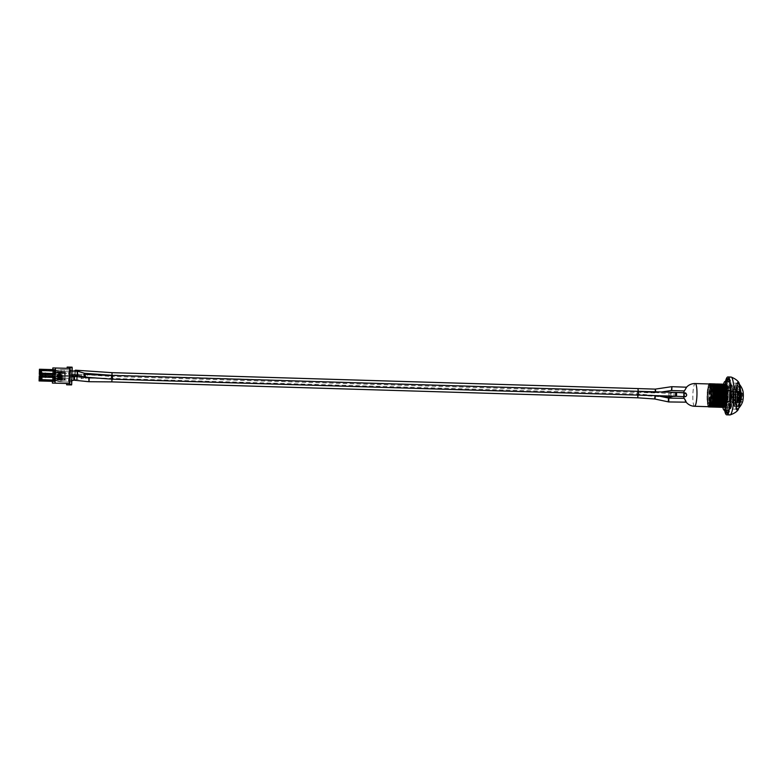 <?xml version="1.0" encoding="UTF-8"?>
<svg xmlns="http://www.w3.org/2000/svg" width="782" height="782" viewBox="0 0 782 782"><rect width="100%" height="100%" fill="white"/><g stroke="black" fill="none" stroke-linecap="round" stroke-linejoin="round"><path stroke-width="0.59" stroke-dasharray="3.91 2.93" d="M57.8 377.295L56.695 376.113L57.868 374.822M60.761 374.568L58.2 374.49L59.52 373.288M58.767 375.37L58.542 377.726M59.354 378.918L58.181 377.716M60.009 375.409L59.794 377.765M61.016 377.383L61.094 374.92M61.24 379.505L58.093 379.016L61.27 378.527L61.24 379.505L53.948 378.899L53.753 380.492L60.194 381.802L69.139 382.066L69.305 376.445L70.263 376.455L70.097 382.085L69.139 382.066M58.093 379.016L53.948 378.899M69.305 376.445L60.361 376.171L53.85 377.08L53.958 378.683L61.27 378.527M53.958 378.683L58.103 378.811M58.288 372.525L61.465 372.037L61.436 373.004L54.144 372.398L53.948 374.001L54.144 372.398M53.978 372.779L61.436 373.004M54.007 371.802L54.202 370.59L54.154 372.193L61.465 372.037M54.154 372.193L58.288 372.32M62.609 373.024L59.461 372.33L62.638 372.046L62.609 373.024L55.317 372.418L55.111 374.011L61.563 375.321L70.507 375.585L70.673 369.964L71.631 369.974L71.465 375.604L70.507 375.585M59.461 372.535L55.317 372.418M71.631 369.974L61.729 369.69L55.219 370.6L55.327 372.203L62.638 372.046M55.327 372.203L59.461 372.33M62.413 379.514L59.266 379.035L62.443 378.537L62.413 379.514L55.121 378.908L54.926 380.511L61.367 381.812L70.312 382.085L70.478 376.455L71.436 376.465L71.27 382.095L70.312 382.085M59.266 379.035L55.121 378.908M70.478 376.455L61.534 376.181L55.023 377.1L55.131 378.703L62.443 378.537M55.131 378.703L59.276 378.83M55.023 377.1L54.984 378.312M55.219 370.6L55.18 371.821M53.85 377.08L53.811 378.302M57.653 371.323L55.307 371.255L55.258 373.092L57.594 373.17L57.379 371.323L57.321 373.161L63.498 373.346L63.557 371.509L65.297 371.567L64.789 371.567L64.525 380.218L40.351 379.485L40.801 375.771M69.774 368.4L52.853 367.931M55.307 371.255L55.258 373.092M52.805 369.622L52.648 374.852M52.609 376.122L52.453 381.352M54.955 369.69L54.251 369.681L54.095 374.881M40.615 369.28L53.782 369.671L53.626 374.861M53.782 369.671L53.078 369.671L52.922 374.861M54.76 376.181L40.429 375.761L53.587 376.171L53.43 381.362M53.587 376.171L52.883 376.162L52.726 381.352M54.056 376.171L53.899 381.372M72.1 367.159L69.285 367.129L68.757 384.881M70.458 369.954L70.292 375.585L69.334 375.575L69.5 369.945L70.458 369.954L60.937 369.739L61.152 375.311L53.948 374.001M53.606 376.914L41.163 376.533L54.906 377.227L61.925 376.24L61.758 381.753L54.808 380.345L41.055 380.208M55.082 380.511L40.468 380.199M55.18 377.1L54.32 377.217M54.193 376.924L54.906 377.227M53.205 380.306L53.792 380.316M54.222 380.335L54.808 380.345M53.89 377.198L53.303 377.188M52.433 376.904L39.99 376.513L53.733 377.217L60.752 376.23L60.585 381.733L53.635 380.326L39.882 380.199M53.909 380.492L39.296 380.189M54.007 377.08L53.147 377.207M53.02 376.914L53.733 377.217M52.032 380.296L52.619 380.296M53.049 380.326L53.635 380.326M52.717 377.178L52.13 377.178M55.053 379.915L54.916 378.068L55.053 379.915L57.125 379.984L63.293 380.169L63.352 378.332L57.174 378.146L57.125 379.984M54.955 379.29L54.926 380.511M53.782 379.28L53.753 380.492M57.174 378.146L57.399 379.984M69.285 367.129L67.154 367.061M55.111 378.077L57.448 378.146M63.352 378.332L54.916 378.068M64.916 378.38L65.062 373.405L55.063 373.092M65.062 373.405L63.498 373.346M61.925 376.24L71.436 376.465M65.062 376.279L64.896 381.899L71.27 382.095M61.758 381.753L64.896 381.899M62.14 381.821L61.367 381.812M62.306 376.191L61.534 376.181M60.752 376.23L70.263 376.455M63.889 376.259L63.723 381.89L70.097 382.085M60.585 381.733L63.723 381.89M60.967 381.812L60.194 381.802M61.133 376.181L60.361 376.171M71.465 375.604L61.563 375.321M65.092 375.409L65.258 369.778M61.729 369.69L70.673 369.964M53.802 370.424L41.358 370.033L55.092 370.736L62.11 369.749L61.954 375.252L55.004 373.855L41.251 373.718M55.268 374.021L40.664 373.708M55.375 370.609L54.505 370.727M54.388 370.433L55.092 370.736M53.401 373.816L53.987 373.816M54.417 373.845L55.004 373.855M54.075 370.707L53.489 370.697M55.151 372.799L55.111 374.011M54.046 370.59L61.328 369.681M60.556 369.671L69.5 369.945M69.334 375.575L60.39 375.301M70.292 375.585L61.152 375.311M64.085 369.769L63.919 375.389M39.491 373.698L40.078 373.698M60.781 375.243L53.831 373.835M53.244 373.825L54.095 374.001M52.902 370.688L40.185 370.033L53.919 370.717L60.937 369.739M54.202 370.59L52.316 370.678M53.332 370.707L53.919 370.717M52.228 373.796L52.814 373.806M65.297 371.567L65.033 380.228L64.525 380.218M64.789 371.567L62.775 371.499L62.521 380.16M62.775 371.499L60.957 371.44L60.703 380.101M60.957 371.44L40.615 370.824L40.498 374.49M40.468 375.761L40.351 379.485M40.84 374.5L40.947 370.834L42.472 370.873L42.365 374.539M42.326 375.81L42.218 379.534L40.693 379.485M57.379 371.323L63.557 371.509M65.033 380.228L63.293 380.169M45.17 372.799L45.014 377.784M45.532 372.809L45.483 374.637M45.444 375.898L45.385 377.784M42.218 379.534L54.857 379.915M42.472 370.873L55.111 371.255M53.499 380.599L54.085 380.609M53.782 377.471L40.39 377.071M52.883 376.162L39.256 375.751M40.312 379.661L53.704 380.072M52.326 380.58L52.912 380.59M52.629 370.404L53.215 370.414M53.978 370.981L40.586 370.57M53.078 369.671L39.442 369.251M40.508 373.17L53.899 373.571M52.521 374.089L53.108 374.099M40.615 369.27L54.251 369.681M53.694 374.099L54.281 374.109M734.318 402.828A6.715 1.212 91.7 0 1 734.308 402.828A6.715 1.212 91.7 0 1 733.301 396.083A6.715 1.212 91.7 0 1 734.718 389.407A6.715 1.212 91.7 0 1 735.725 396.142A6.715 1.212 91.7 0 1 734.318 402.828L732.392 402.769A6.715 1.212 91.7 0 1 732.392 402.769A6.715 1.212 91.7 0 1 731.385 396.034A6.715 1.212 91.7 0 1 732.793 389.348A6.715 1.212 91.7 0 1 732.802 389.348A6.715 1.212 91.7 0 1 732.998 389.446A6.715 1.212 91.7 0 1 733.809 396.093A6.715 1.212 91.7 0 1 732.597 402.681A6.715 1.212 91.7 0 1 732.402 402.769M734.66 391.352L734.66 391.352A4.76 0.86 91.7 0 1 735.373 396.142A4.76 0.86 91.7 0 1 734.366 400.883A4.76 0.86 91.7 0 1 733.653 396.103A4.76 0.86 91.7 0 1 734.66 391.352L734.767 391.352A4.76 0.86 91.7 0 1 735.481 396.142A4.76 0.86 91.7 0 1 734.474 400.883A4.76 0.86 91.7 0 1 733.76 396.103A4.76 0.86 91.7 0 1 734.757 391.352A4.76 0.86 91.7 0 1 734.767 391.352M728.521 407.852A11.916 2.151 -88.3 0 0 731.023 395.995A11.916 2.151 -88.3 0 0 729.235 384.04A11.916 2.151 -88.3 0 0 726.722 395.878A11.916 2.151 -88.3 0 0 728.511 407.852A11.916 2.151 -88.3 0 0 728.521 407.852L730.105 407.901A11.916 2.151 91.7 0 1 730.105 407.901A11.916 2.151 91.7 0 1 728.316 395.927A11.916 2.151 91.7 0 1 730.828 384.089A11.916 2.151 91.7 0 1 732.617 396.044A11.916 2.151 91.7 0 1 730.114 407.901M729.176 385.819A10.127 1.828 -88.3 0 0 727.025 396.748A10.127 1.828 -88.3 0 0 728.873 405.936A10.127 1.828 -88.3 0 0 730.701 396.005A10.127 1.828 -88.3 0 0 729.479 385.976A10.127 1.828 -88.3 0 0 729.176 385.819M686.596 387.256L684.416 390.511A11.368 11.368 0 0 0 684.25 390.941M671.943 386.689L671.748 390.443M685.296 396.728C683.957 395.115 684.054 393.864 685.599 392.955M676.606 392.456L676.45 396.249M684.778 392.769C683.654 393.336 683.478 394.568 684.27 396.464C685.56 395.887 685.726 394.656 684.778 392.769L683.751 392.681M684.27 396.464L676.655 396.269M655.599 392.105L640.585 391.909L655.091 392.662L655.639 391.811M655.394 389.094L655.482 392.613M671.533 386.709L671.425 390.521M69.969 374.656L70.067 370.844L69.969 374.656M69.979 373.63L70.038 371.87L69.979 373.63L59.334 373.307L59.393 371.548L59.334 373.307M112.461 375.38L112.344 379.192M84.681 377.129L84.808 373.317M84.094 377.022L84.241 373.21M77.447 374.998L77.594 371.196M76.968 374.92L77.086 371.108M637.125 391.968L637.301 395.086L637.125 391.968M669.402 396.034L668.864 394.236L669.03 397.354M670.995 396.083L670.741 393.414L670.643 397.217M674.045 396.181L673.976 392.584L673.879 396.396M112.051 372.662L111.934 376.474L75.346 373.992L75.414 370.199M75.727 371.059L75.346 373.992M87.291 374.803L85.306 374.392L87.095 374.295L110.8 375.839L87.291 374.803L87.261 377.315M69.031 371.01L68.767 374.637L69.031 371.01M68.806 373.61L68.865 371.851L68.806 373.61L58.161 373.288L58.22 371.538L58.161 373.288M74.085 374.93L74.143 371.137L74.202 374.813M68.767 374.637L72.003 375.36L72.139 371.548L72.286 374.744M85.424 374.646L85.531 376.406M81.856 377.178L81.885 376.347M81.572 377.149L81.201 378.693L85.15 378.175L85.306 374.392M85.414 377.54L85.15 378.175L86.958 378.097L87.076 374.285L81.289 374.891L81.592 376.259M68.992 379.006L68.601 381.137L68.689 377.325L68.992 379.006M68.621 380.111L68.669 378.351L68.621 380.111L57.966 379.788L58.024 378.029L57.976 379.788M111.767 376.836L111.484 375.37L111.073 377.706L111.367 379.172L111.767 376.836M87.173 377.726L111.367 379.172L637.301 395.086L663.028 396.924M77.398 376.719L77.017 379.417L81.201 378.693L81.289 374.891L78.611 375.35M77.037 376.68L77.105 375.614M68.601 381.137L76.665 379.485L76.753 375.683M686.205 402.173L685.355 401.068C683.927 398.351 683.791 397.803 684.924 399.426M684.054 398.331A11.368 11.368 0 0 0 684.279 398.967L684.152 398.331M668.854 398.136L668.747 401.948M637.701 397.803L637.447 395.379L637.819 393.991L638.102 395.096M655.023 395.604L654.7 398.986M655.326 395.614L655.003 399.035M668.444 398.087L668.307 401.899M70.165 379.25L69.774 381.147L69.862 377.344L70.165 379.25M69.794 380.12L69.842 378.361L69.794 380.12L59.139 379.798L59.197 378.038L59.149 379.798M112.1 378.547L111.777 381.89M89.031 381.714L89.148 377.911M88.679 381.694L88.806 377.892M74.437 380.238L74.564 376.425M73.713 380.277L73.811 376.474M708.903 404.656A9.316 1.681 -88.3 0 0 710.858 395.389A9.316 1.681 -88.3 0 0 709.46 386.044A9.316 1.681 -88.3 0 0 707.495 395.301A9.316 1.681 -88.3 0 0 708.893 404.656A9.316 1.681 -88.3 0 0 708.903 404.656L710.388 404.705A9.316 1.681 91.7 0 1 708.981 395.34A9.316 1.681 91.7 0 1 710.946 386.083A9.316 1.681 91.7 0 1 712.343 395.428A9.316 1.681 91.7 0 1 710.388 404.705M710.652 405.604L710.672 405.223A9.961 1.799 91.7 0 1 710.447 405.35A9.961 1.799 91.7 0 1 710.085 405.213L710.066 405.604A10.342 1.867 91.7 0 1 708.785 395.809A10.342 1.867 91.7 0 1 710.515 385.36L710.506 385.751A9.961 1.799 91.7 0 1 711.053 385.448A9.961 1.799 91.7 0 1 711.405 385.761L711.415 385.37A10.342 1.867 91.7 0 1 712.519 395.858A10.342 1.867 91.7 0 1 710.652 405.604L709.147 406.22A10.987 1.984 -88.3 0 0 709.215 406.161A10.987 1.984 -88.3 0 0 711.151 395.633A10.987 1.984 -88.3 0 0 709.939 384.656L709.919 385.321A10.342 1.867 -88.3 0 0 709.577 385.027A10.342 1.867 -88.3 0 0 709.02 385.311A2635.477 2592.174 -89.3 0 1 710.506 385.751M710.515 385.36L709.665 385.331A10.342 1.867 -88.3 0 0 707.935 395.79A10.342 1.867 -88.3 0 0 709.215 405.575L710.066 405.604M709.215 405.575L710.085 405.213M709.02 385.311L709.039 384.646A10.987 1.984 -88.3 0 0 708.052 387.354A11.368 2.053 91.7 0 1 709.616 383.982M709.665 385.331L709.039 384.646M711.405 385.761A2635.467 2592.174 90.7 0 0 709.919 385.321M710.672 405.223L709.166 405.565L709.147 406.22M709.802 405.584A10.342 1.867 -88.3 0 0 709.851 405.545A10.342 1.867 -88.3 0 0 711.669 395.712A10.342 1.867 -88.3 0 0 710.564 385.34L711.415 385.37M710.564 385.34L709.939 384.656M708.932 406.718A11.368 2.053 91.7 0 1 707.573 403.307A10.987 1.984 -88.3 0 0 708.56 406.21M707.573 403.307A11.368 2.053 91.7 0 1 708.052 387.354A10.987 1.984 -88.3 0 0 707.573 403.307M708.58 405.555A10.342 1.867 -88.3 0 0 708.951 405.682A10.342 1.867 -88.3 0 0 709.166 405.565M710.75 386.142A11.691 2.111 91.7 0 1 710.203 404.587M708.336 406.699A11.691 2.111 91.7 0 1 707.065 395.281A11.691 2.111 91.7 0 1 709.03 383.972M725.491 381.43A18.954 3.421 -88.3 0 0 724.621 410.227M729.899 414.939A18.954 3.421 91.7 0 1 727.045 395.946A18.954 3.421 91.7 0 1 731.043 377.051M725.97 381.45A17.331 3.128 -88.3 0 0 725.1 410.237M728.423 378.967A17.331 3.128 91.7 0 1 729.078 378.615A17.331 3.128 91.7 0 1 731.678 395.975A17.331 3.128 91.7 0 1 728.032 413.258A17.331 3.128 91.7 0 1 727.397 412.867M726.38 410.276A17.331 3.128 91.7 0 1 727.25 381.489M737.534 409.211A12.991 2.346 91.7 0 1 737.524 409.211A12.991 2.346 91.7 0 1 735.579 396.151A12.991 2.346 91.7 0 1 738.316 383.229A12.991 2.346 91.7 0 1 740.261 396.269A12.991 2.346 91.7 0 1 737.534 409.211L730.075 408.986A12.991 2.346 -88.3 0 0 732.812 396.044A12.991 2.346 -88.3 0 0 730.857 383.004A12.991 2.346 -88.3 0 0 728.12 395.927A12.991 2.346 -88.3 0 0 730.075 408.986A12.991 2.346 -88.3 0 0 730.085 408.986M728.12 410.335A14.399 2.6 91.7 0 1 725.95 395.907A14.399 2.6 91.7 0 1 728.99 381.538M729.518 381.87A14.399 2.6 91.7 0 1 731.15 396.015A14.399 2.6 91.7 0 1 728.668 410.032M723.526 384.177A14.399 2.6 -88.3 0 0 722.118 395.79A14.399 2.6 -88.3 0 0 722.832 407.373M723.741 407.393A12.111 2.19 91.7 0 1 723.067 405.252C722.001 398.361 722.285 391.401 723.937 384.382A12.991 2.346 91.7 0 1 724.005 384.226L724.787 384.236M724.816 384.236L726.097 384.255M722.764 407.373C721.405 403.238 721.991 388.722 723.937 384.382M723.067 405.252A12.121 1.945 -87.8 0 0 723.643 407.393M721.16 407.324C719.792 403.16 720.418 388.292 722.412 384.177L724.005 384.226M722.412 384.177L722.206 384.167C720.212 388.312 719.587 403.141 720.965 407.314M720.848 407.305C719.117 404.538 719.86 386.875 722.177 384.158L720.613 384.118C718.619 388.243 717.993 403.111 719.372 407.266M719.245 407.256C717.524 404.49 718.257 386.836 720.584 384.118L719.02 384.07C717.026 388.195 716.39 403.062 717.768 407.217M716.371 407.178C714.992 403.023 715.628 388.146 717.622 384.03L718.99 384.07C716.664 386.787 715.931 404.441 717.651 407.207M717.622 384.03L717.417 384.021C715.422 388.146 714.797 403.013 716.175 407.168M716.048 407.158C714.328 404.392 715.061 386.738 717.387 384.021L715.823 383.982C713.829 388.097 713.204 402.965 714.572 407.129M713.184 407.08C711.806 402.925 712.431 388.048 714.425 383.933L715.774 383.972C713.467 386.689 712.734 404.343 714.455 407.109M712.832 383.884L712.715 383.884A12.991 2.346 -88.3 0 0 711.776 387.735L712.832 383.884L714.191 383.923C711.874 386.631 711.131 404.304 712.861 407.06M710.457 406.982A11.691 2.111 91.7 0 1 708.981 395.379A11.691 2.111 91.7 0 1 711.151 383.825L712.715 383.884M711.258 407.021C709.538 404.255 710.271 386.582 712.598 383.874L712.627 383.884C711.64 386.396 711.004 390.247 710.721 395.438C710.506 400.648 710.721 404.509 711.376 407.031M711.004 383.825L711.014 383.835C709.997 386.288 709.342 390.14 709.039 395.389L709.352 405.291C708.658 401.635 708.648 396.503 709.303 389.886L710.985 383.825M711.151 383.825L709.235 383.767M722.441 407.354C720.721 404.587 721.454 386.924 723.78 384.206C721.815 388.361 721.19 403.189 722.558 407.363M722.04 407.344C720.32 404.577 721.053 386.914 723.379 384.197M720.447 407.295C718.726 404.529 719.46 386.865 721.776 384.148M719.567 407.275C718.189 403.111 718.824 388.243 720.818 384.128M710.799 383.815A12.111 2.19 -88.3 0 0 709.303 389.886M709.792 406.963A12.727 2.297 91.7 0 1 709.352 405.291M718.844 407.246C717.123 404.47 717.856 386.826 720.183 384.099M711.337 383.845C710.339 386.318 709.704 390.169 709.43 395.399C709.225 400.687 709.469 404.548 710.164 406.992M717.974 407.227C716.595 403.062 717.221 388.195 719.215 384.079M712.197 383.864C709.88 386.572 709.137 404.235 710.867 407.002M717.25 407.197C715.53 404.421 716.263 386.777 718.59 384.05M711.776 387.735A12.991 2.444 -87.2 0 0 710.926 395.448C710.711 400.648 710.936 404.509 711.591 407.031M713.8 383.903C711.473 386.621 710.74 404.284 712.461 407.051M714.23 383.933C712.236 388.048 711.6 402.916 712.979 407.08M715.657 407.148C713.927 404.382 714.67 386.728 716.986 384.001M714.777 407.129C713.399 402.974 714.034 388.097 716.019 383.982M715.393 383.952C713.067 386.679 712.334 404.333 714.054 407.099M738.286 391.45L739.42 391.596A4.712 0.85 -88.3 0 0 738.579 395.604L737.182 395.565L737.162 396.21L737.143 396.865L738.54 396.904A4.712 0.85 -88.3 0 0 738.98 400.677L740.622 400.013A4.008 0.723 91.7 0 1 740.329 395.369A4.008 0.723 91.7 0 1 741.189 392.32A4.008 0.723 91.7 0 1 741.737 395.712A4.008 0.723 91.7 0 1 741.17 400.022L739.567 400.687A4.712 0.85 -88.3 0 0 740.222 396.924L738.873 396.885L738.892 396.23L738.912 395.584L740.261 395.624A4.712 0.85 -88.3 0 0 739.655 391.606L738.286 391.499A4.78 0.86 91.7 0 1 738.902 395.584L738.707 395.575A4.653 0.841 -88.3 0 0 738.11 391.606L736.683 391.567A4.653 0.841 91.7 0 1 736.722 391.606A4.653 0.841 91.7 0 1 737.279 395.536L738.707 395.575M735.813 400.57A4.653 0.841 91.7 0 1 735.412 395.379A4.653 0.841 91.7 0 1 736.361 391.518A4.653 0.841 91.7 0 1 737.064 395.418A4.653 0.841 91.7 0 1 736.361 400.57L736.312 402.065L735.764 402.056L735.813 400.57L738.052 401.117A5.122 0.919 -88.3 0 1 738.032 401.078L737.602 400.707A4.78 0.86 91.7 0 1 737.152 396.865L737.534 396.875A5.122 0.919 -88.3 0 1 737.553 396.22A5.122 0.919 -88.3 0 1 737.573 395.575L737.182 395.565A4.78 0.86 91.7 0 1 738.052 391.489L738.501 391.156A5.122 0.919 -88.3 0 1 738.697 391.137A5.122 0.919 -88.3 0 1 738.736 391.166M738.873 396.885L738.863 396.885A4.78 0.86 91.7 0 1 738.188 400.716L738.188 400.765M737.622 400.619A4.653 0.841 91.7 0 1 737.221 395.438A4.653 0.841 91.7 0 1 738.169 391.567A4.653 0.841 91.7 0 1 738.882 395.467A4.653 0.841 91.7 0 1 738.169 400.628L736.361 400.57M735.579 396.816L737.006 396.855A4.653 0.841 -88.3 0 0 737.436 400.58L736.009 400.531A4.653 0.841 91.7 0 1 735.579 396.816L735.324 396.806A4.878 0.88 -88.3 0 0 735.784 400.755L735.735 402.495A6.539 1.183 91.7 0 1 735.021 397.452L733.594 397.403A5.63 1.017 91.7 0 1 733.672 394.812L733.428 394.802A6.93 1.251 91.7 0 1 734.826 389.192A6.93 1.251 91.7 0 1 735.882 394.294L735.637 394.294A5.63 1.017 91.7 0 1 735.53 397.97L735.774 397.979A6.93 1.251 91.7 0 1 734.415 403.043A6.93 1.251 91.7 0 1 733.35 397.403L733.594 397.403M736.448 391.567L737.876 391.606A4.653 0.841 -88.3 0 0 737.045 395.555L735.618 395.516A4.653 0.841 91.7 0 1 736.448 391.567L736.243 391.342A4.878 0.88 -88.3 0 0 735.363 395.506L735.227 395.506A5.63 1.017 91.7 0 1 735.266 394.861L734.709 394.842A6.93 1.251 91.7 0 1 736.106 389.231A6.93 1.251 91.7 0 1 737.162 394.333L737.231 394.343A5.63 1.017 91.7 0 1 737.25 395.536A5.63 1.017 91.7 0 1 737.211 396.826A4.653 0.841 91.7 0 1 736.595 400.54L738.022 400.58A4.653 0.841 -88.3 0 0 738.677 396.875L737.24 396.836A5.63 1.017 91.7 0 1 737.123 398.018L737.299 398.018A6.539 1.183 -88.3 0 0 737.377 396.836L741.053 396.943A7.673 1.388 91.7 0 1 739.948 403.492L739.948 403.492A7.673 1.388 91.7 0 1 739.762 403.776A16.09 15.826 90.7 0 0 740.261 402.798L741.18 401.909A5.826 1.056 91.7 0 1 741.072 402.046A5.826 1.056 91.7 0 1 740.593 401.899L740.642 400.208A4.223 0.762 91.7 0 1 740.329 395.477A4.223 0.762 91.7 0 1 741.18 392.095A4.223 0.762 91.7 0 1 741.219 392.105A4.223 0.762 91.7 0 1 741.825 395.614A4.223 0.762 91.7 0 1 741.228 400.218L741.18 401.909M733.35 397.403L735.012 397.452A6.539 1.183 91.7 0 1 735.021 396.806L735.188 396.806A5.63 1.017 91.7 0 1 735.227 395.506L738.335 395.604A7.673 1.388 91.7 0 1 739.801 388.634A16.168 15.894 -89.3 0 1 741.053 392.134L739.42 391.596M735.774 397.979L737.045 398.009A6.93 1.251 91.7 0 1 735.696 403.082A6.93 1.251 91.7 0 1 735.686 403.082A6.93 1.251 91.7 0 1 734.63 397.442M735.012 397.452A6.608 1.193 -88.3 0 0 736.018 402.769A6.608 1.193 -88.3 0 0 737.309 398.018L737.045 398.009M736.018 402.769L735.696 403.082C736.615 402.701 737.152 401.019 737.309 398.028L737.299 398.018A6.539 1.183 -88.3 0 1 736.321 402.505L736.37 400.765A4.878 0.88 -88.3 0 0 737.074 396.826L737.377 396.836M735.53 397.97L737.123 398.018M735.637 394.294L737.231 394.343M739.449 389.573A6.715 1.212 -88.3 0 1 740.359 395.624L737.406 395.536A6.539 1.183 -88.3 0 0 737.406 394.343L737.406 394.343A6.539 1.183 -88.3 0 0 736.527 389.661L739.449 389.573L740.036 388.634A7.673 1.388 91.7 0 1 740.378 389.074L740.378 389.074A7.673 1.388 91.7 0 1 741.092 395.643L740.261 395.624M735.882 394.294L737.162 394.333M733.428 394.802L734.709 394.842M738.579 395.604L737.944 395.594A6.715 1.212 -88.3 0 1 739.215 389.573L739.801 388.634L739.215 389.573L736.292 389.661A6.539 1.183 -88.3 0 0 735.1 394.851L735.09 394.851A6.539 1.183 -88.3 0 0 735.06 395.506M733.672 394.812L735.266 394.861M735.188 397.452A5.63 1.017 91.7 0 1 735.188 396.806L735.324 396.806M736.292 389.661L736.243 391.342M737.406 395.536L737.103 395.526A4.878 0.88 -88.3 0 0 736.527 391.381A4.878 0.88 -88.3 0 0 736.478 391.342L736.527 389.661M740.622 400.013L740.583 401.557L741.131 401.567L741.17 400.022M741.101 393.063L741.101 393.063A3.245 0.587 91.7 0 1 741.59 396.327A3.245 0.587 91.7 0 1 740.906 399.563A3.245 0.587 91.7 0 1 740.417 396.298A3.245 0.587 91.7 0 1 741.101 393.063L742.069 393.092A3.245 0.587 91.7 0 1 742.069 393.092A3.245 0.587 91.7 0 1 742.548 396.357A3.245 0.587 91.7 0 1 741.864 399.592A3.245 0.587 91.7 0 1 741.375 396.327A3.245 0.587 91.7 0 1 742.059 393.092M740.583 401.557L739.919 402.183L735.764 402.056M739.919 402.183L741.131 401.567M740.466 402.192L736.312 402.065M739.567 400.687L741.228 400.218M739.762 403.776L739.225 402.769L736.321 402.505M737.045 395.555L737.006 396.855M735.735 402.495L738.638 402.759L739.176 403.766A7.673 1.388 91.7 0 1 738.296 396.904L738.54 396.904M735.021 396.806L737.905 396.894A6.715 1.212 -88.3 0 0 738.638 402.759L739.176 403.766A16.09 15.826 -89.3 0 0 739.674 402.798L740.593 401.899M738.98 400.677L740.642 400.208M739.655 391.606L741.287 392.144A16.168 15.894 90.7 0 0 740.036 388.634M741.815 395.672A4.223 0.762 91.7 0 1 741.776 396.973L740.319 396.924A6.715 1.212 -88.3 0 1 739.225 402.769M740.222 396.924L741.776 396.973M742.568 401.84A6.285 1.134 91.7 0 1 741.991 402.622A6.285 1.134 91.7 0 1 741.131 394.734A6.285 1.134 91.7 0 1 742.9 390.892M741.424 396.337A3.304 0.596 -88.3 0 0 741.923 399.641A3.304 0.596 -88.3 0 0 742.617 396.357A3.304 0.596 -88.3 0 0 742.128 393.043A3.304 0.596 -88.3 0 0 741.424 396.337M740.456 396.308A3.304 0.596 -88.3 0 0 740.955 399.612A3.304 0.596 -88.3 0 0 741.649 396.327A3.304 0.596 -88.3 0 0 741.15 393.014A3.304 0.596 -88.3 0 0 740.456 396.308M740.271 396.953A4.223 0.762 91.7 0 1 740.31 395.653M733.594 396.132A12.776 2.307 -88.3 0 0 735.51 408.927A12.776 2.307 -88.3 0 0 738.198 396.23A12.776 2.307 -88.3 0 0 736.282 383.385A12.776 2.307 -88.3 0 0 733.594 396.132M733.946 396.132A10.831 1.955 -88.3 0 0 735.569 406.982A10.831 1.955 -88.3 0 0 737.856 396.22A10.831 1.955 -88.3 0 0 736.224 385.331A10.831 1.955 -88.3 0 0 733.946 396.132M736.937 389.504A6.715 1.212 -88.3 0 0 735.667 395.526M735.627 396.826A6.715 1.212 -88.3 0 0 736.37 402.691M738.081 395.555A6.715 1.212 -88.3 0 0 737.172 389.504M736.957 402.701A6.715 1.212 -88.3 0 0 738.042 396.855M738.443 392.984L738.443 392.984A3.245 0.587 91.7 0 1 738.931 396.249A3.245 0.587 91.7 0 1 738.247 399.475A3.245 0.587 91.7 0 1 737.758 396.22A3.245 0.587 91.7 0 1 738.443 392.984L732.695 392.808A3.245 0.587 -88.3 0 0 732.011 396.044A3.245 0.587 -88.3 0 0 732.499 399.309A3.245 0.587 -88.3 0 0 733.184 396.073A3.245 0.587 -88.3 0 0 732.695 392.808L732.695 392.808M711.209 405.633L711.776 405.653A10.342 1.867 -88.3 0 0 712.06 405.78A10.342 1.867 -88.3 0 0 712.363 405.663L711.796 405.643A10.342 1.867 -88.3 0 0 711.816 405.623L719.303 405.76A10.342 1.867 -88.3 0 0 721.072 395.672A10.342 1.867 -88.3 0 0 720.046 385.78L712.578 385.428A10.342 1.867 -88.3 0 0 712.558 385.399L713.116 385.418A10.342 1.867 -88.3 0 0 712.685 385.106A10.342 1.867 -88.3 0 0 712.216 385.409L711.659 385.389A10.342 1.867 -88.3 0 0 711.63 385.418L718.941 385.77A10.342 1.867 -88.3 0 0 717.329 396.073A10.342 1.867 -88.3 0 0 718.511 405.75L711.19 405.614A10.342 1.867 -88.3 0 0 711.209 405.633L711.776 405.653M711.776 405.487A10.186 1.838 -88.3 0 0 712.158 405.614A10.186 1.838 -88.3 0 0 712.363 405.496M712.363 405.663L711.796 405.643M723.604 395.145L723.467 397.002L723.389 395.135M717.788 385.262A10.342 1.867 91.7 0 0 717.329 385.565L717.25 388.048A7.947 1.437 91.7 0 1 717.72 387.657A7.947 1.437 91.7 0 1 718.15 388.058L718.228 385.575A10.342 1.867 91.7 0 0 717.788 385.262L712.685 385.106M717.329 385.565A3423.117 3329.922 -89.1 0 1 721.542 385.751L721.473 388.253A7.947 1.437 -88.3 0 0 720.29 396.161A7.947 1.437 -88.3 0 0 721.17 403.453L721.102 405.897A10.342 1.867 91.7 0 1 719.86 396.151A10.342 1.867 91.7 0 1 721.542 385.751M721.102 405.897A3617.19 3518.726 -89.1 0 1 716.879 405.809A10.342 1.867 -88.3 0 0 717.162 405.936A10.342 1.867 -88.3 0 0 717.465 405.809A3617.19 3587.063 90.3 0 0 721.766 405.907L721.845 403.463A7.947 1.437 -88.3 0 0 723.174 395.751A7.947 1.437 -88.3 0 0 722.451 388.263L722.529 385.761A10.342 1.867 91.7 0 1 723.604 395.751A10.342 1.867 91.7 0 1 721.766 405.907M722.529 385.761A3423.117 3394.594 90.3 0 0 718.228 385.575M717.25 388.048A2449.723 2383.037 -89.1 0 1 721.473 388.253M721.17 403.453A2697.949 2624.5 -89.1 0 1 716.957 403.375L716.879 405.809M716.957 403.375A7.947 1.437 -88.3 0 0 717.241 403.551A7.947 1.437 -88.3 0 0 717.544 403.385L717.465 405.809M717.544 403.385A2697.949 2675.476 90.3 0 0 721.845 403.463M722.451 388.263A2449.723 2429.322 90.3 0 0 718.15 388.058M725.52 395.819A7.947 1.437 91.7 0 1 723.839 403.747A7.947 1.437 91.7 0 1 722.646 395.76A7.947 1.437 91.7 0 1 724.318 387.852A7.947 1.437 91.7 0 1 725.52 395.819M725.804 395.819A9.531 1.72 -88.3 0 0 724.367 386.279A9.531 1.72 -88.3 0 0 722.363 395.751A9.531 1.72 -88.3 0 0 723.79 405.33A9.531 1.72 -88.3 0 0 725.804 395.819M727.934 395.887A9.531 1.72 91.7 0 1 725.921 405.389A9.531 1.72 91.7 0 1 724.494 395.809A9.531 1.72 91.7 0 1 726.498 386.337A9.531 1.72 91.7 0 1 727.934 395.887M709.411 387.422A7.937 1.427 91.7 0 1 710.603 395.389A7.937 1.427 91.7 0 1 708.932 403.277A7.937 1.427 91.7 0 1 707.739 395.311A7.937 1.427 91.7 0 1 709.411 387.422L715.804 387.501A8.045 1.456 -88.3 0 0 715.276 387.999L715.315 386.689A9.276 1.672 91.7 0 1 715.931 386.279A9.276 1.672 91.7 0 1 716.332 386.709L716.292 388.009A8.045 1.456 -88.3 0 0 715.804 387.501M712.558 385.399L713.116 385.418M712.216 385.409L711.659 385.389M713.116 385.585A10.186 1.838 -88.3 0 0 712.773 385.282A10.186 1.838 -88.3 0 0 712.216 385.575M715.677 403.356L715.647 404.617A9.276 1.672 91.7 0 1 715.364 404.812A9.276 1.672 91.7 0 1 714.943 404.607L714.983 403.346A8.045 1.456 -88.3 0 0 715.315 403.58A8.045 1.456 -88.3 0 0 715.677 403.356A3185.027 3158.498 90.3 0 0 719.303 403.473L719.235 405.77M716.332 386.709L712.578 385.428M711.63 385.418L715.315 386.689M715.276 387.999A3093.152 3008.95 -89.1 0 1 718.834 388.116L718.902 385.751M719.978 385.761L719.909 388.126A3093.152 3067.385 90.3 0 0 716.292 388.009M718.511 405.75L719.039 404.959A9.716 1.75 91.7 0 1 718.052 396.112A9.716 1.75 91.7 0 1 719.42 386.679L718.941 385.77M718.462 405.76L718.531 403.473L719.088 403.277A8.123 1.466 91.7 0 1 718.345 396.122A8.123 1.466 91.7 0 1 719.372 388.429L719.42 386.679M719.088 403.277L719.039 404.959M719.372 388.429L718.834 388.116M720.046 385.78L720.75 386.699A9.716 1.75 91.7 0 1 721.561 396.151A9.716 1.75 91.7 0 1 720.056 404.968L719.303 405.76M719.909 388.126L720.701 388.439L720.75 386.699M720.701 388.439A8.123 1.466 91.7 0 1 721.268 396.161A8.123 1.466 91.7 0 1 720.105 403.297L720.056 404.968M718.531 403.473A3185.027 3098.323 -89.1 0 1 714.983 403.346M720.105 403.297L719.303 403.473M714.943 404.607L711.19 405.614M711.816 405.623L715.647 404.617M729.127 387.276A8.67 1.564 91.7 0 1 729.137 387.276A8.67 1.564 91.7 0 1 729.391 387.403A8.67 1.564 91.7 0 1 730.437 395.995A8.67 1.564 91.7 0 1 728.873 404.499A8.67 1.564 91.7 0 1 728.619 404.607A8.67 1.564 91.7 0 1 728.609 404.607A8.67 1.564 91.7 0 1 727.309 395.917A8.67 1.564 91.7 0 1 729.127 387.276L726.468 387.198A8.67 1.564 -88.3 0 0 724.65 395.819A8.67 1.564 -88.3 0 0 725.95 404.529A8.67 1.564 -88.3 0 0 727.778 395.897A8.67 1.564 -88.3 0 0 726.468 387.198M732.754 390.805A5.259 0.948 91.7 0 1 732.91 390.883A5.259 0.948 91.7 0 1 733.545 396.083A5.259 0.948 91.7 0 1 732.597 401.244A5.259 0.948 91.7 0 1 731.639 396.474A5.259 0.948 91.7 0 1 732.754 390.805M725.95 404.529L728.609 404.607M675.501 392.476L675.462 396.23L675.501 392.476M655.023 389.113L655.091 392.662M638.21 391.283L637.985 388.576M676.772 392.456L675.58 392.427L675.56 396.22M638.278 395.106L638.327 391.323M694.553 406.278A11.368 2.053 91.7 0 1 692.852 394.871A11.368 2.053 91.7 0 1 695.237 383.551M738.599 382.144A14.399 2.6 -88.3 0 0 735.051 396.181A14.399 2.6 -88.3 0 0 737.749 410.315L737.758 410.306M739.361 383.952A13.675 2.463 -88.3 0 0 735.451 396.142A13.675 2.463 -88.3 0 0 738.619 408.556M739.371 396.894A5.122 0.919 -88.3 0 0 739.401 396.249A5.122 0.919 -88.3 0 0 739.41 395.594M735.696 403.082L734.415 403.043M734.826 389.192L736.106 389.231C736.576 388.341 737.015 390.042 737.426 394.333A6.608 1.193 -88.3 0 0 736.361 389.573A6.608 1.193 -88.3 0 0 735.09 394.851M739.831 385.604A12.444 2.248 -88.3 0 0 739.146 384.03A12.444 2.248 -88.3 0 0 736.106 396.2A12.444 2.248 -88.3 0 0 737.983 408.673A12.444 2.248 -88.3 0 0 738.404 408.458A12.444 2.248 -88.3 0 0 739.186 406.933M739.889 396.239A12.776 2.307 91.7 0 1 737.201 408.986A12.776 2.307 91.7 0 1 735.276 396.181A12.776 2.307 91.7 0 1 737.973 383.434A12.776 2.307 91.7 0 1 739.889 396.239M735.667 396.181A10.723 1.935 -88.3 0 0 737.279 406.923A10.723 1.935 -88.3 0 0 737.69 406.699A10.723 1.935 -88.3 0 0 739.537 396.23A10.723 1.935 -88.3 0 0 738.316 385.741L738.316 385.741A10.723 1.935 -88.3 0 0 737.915 385.497A10.723 1.935 -88.3 0 0 735.667 396.181L735.403 396.181A10.831 1.955 91.7 0 1 737.69 385.379A10.831 1.955 91.7 0 1 739.313 396.23A10.831 1.955 91.7 0 1 737.035 407.031A10.831 1.955 91.7 0 1 735.403 396.181M732.998 389.446L729.479 385.976M732.597 402.681L728.873 405.936M732.802 389.348L734.718 389.407M661.494 391.987L654.915 392.926L111.934 376.474M69.95 374.656L71.993 374.734M70.067 370.844L72.11 370.922M59.393 371.548L70.038 371.87M87.076 374.285L637.418 391.283L669.148 393.542L675.58 392.427M74.329 371L72.139 371.548L68.904 370.834M74.134 374.92L75.395 373.972M68.689 377.325L71.934 376.66M58.024 378.029L68.669 378.351M58.22 371.538L68.865 371.851M95.824 377.96L637.819 393.991L657.212 395.672M69.774 381.147L71.817 380.697M69.862 377.344L71.934 376.885M59.197 378.038L69.842 378.361M710.946 386.083L709.46 386.044M711.053 385.448L709.577 385.027M683.722 392.838A11.368 11.368 0 0 0 683.663 396.65M729.078 378.615L727.798 378.576M728.032 413.258L726.752 413.219M738.316 383.229L730.857 383.004M730.828 384.089L729.235 384.04M709.851 405.545L709.215 406.161M710.447 405.35L708.951 405.682M738.188 391.186L741.189 392.32M738.169 391.567L736.361 391.518M741.864 399.592L740.906 399.563M742.128 393.043L741.15 393.014M741.923 399.641L740.955 399.612M735.51 408.927L738.404 408.458A17.908 17.908 0 0 0 738.912 407.93M739.616 384.588A17.908 17.908 0 0 0 739.146 384.03L736.282 383.385M741.072 402.046L740.202 402.896M735.569 406.982L737.69 406.699A16.178 16.178 0 0 0 739.948 403.492L741.082 396.943M741.121 395.643L740.378 389.074A16.178 16.178 0 0 0 738.316 385.741L736.224 385.331M738.472 395.614L739.518 389.504M739.137 403.033L738.433 396.904M738.247 399.475L732.499 399.309M717.162 405.936L712.06 405.78M724.318 387.852L717.72 387.657M723.839 403.747L717.241 403.551M726.498 386.337L724.367 386.279M725.921 405.389L723.79 405.33M715.931 386.279L712.773 385.282M708.932 403.277L715.315 403.58M715.364 404.812L712.158 405.614M732.91 390.883L729.391 387.403M732.597 401.244L728.873 404.499"/><path stroke-width="1.17" d="M56.715 375.917L57.878 374.813L57.8 377.295L56.715 375.917M57.868 374.822L57.79 377.286M60.771 374.568L58.21 374.49L59.53 373.288L60.771 374.568L59.53 373.288M58.992 377.745L59.803 377.765L58.982 377.745L59.061 375.526L58.982 377.745M59.803 377.765L60.165 375.409L60.595 377.794L59.364 378.918L58.191 377.716L58.777 375.37M60.243 377.784L59.364 378.918M60.019 375.409L60.234 377.784M61.016 377.393L61.094 374.91L62.179 376.074L61.016 377.393M61.094 374.92L62.169 376.289L61.016 377.383M52.805 369.622L52.853 367.931L69.774 368.4L69.324 383.551L52.404 383.082L69.324 383.551M55.512 367.96L55.063 383.121M52.648 374.852L52.609 376.122M52.453 381.352L52.404 383.082M54.955 369.69L54.799 374.881L40.468 374.461L40.615 369.27L54.955 369.69M39.296 374.451L53.626 374.871L39.296 374.451L39.442 369.251L40.615 369.28M39.1 380.942L53.43 381.362L39.1 380.942L39.256 375.751L39.96 375.761L40.273 380.961L54.603 381.381L40.273 380.961M54.955 377.491L41.329 377.071L41.133 375.771L54.76 376.181L54.603 381.381M72.198 367.814L70.067 367.745L69.969 367.1L72.1 367.159L72.198 367.814L71.709 384.265L71.573 384.92L69.442 384.852L69.578 384.206L71.709 384.265M66.666 383.512L66.626 384.812L71.573 384.92M40.576 376.523L41.163 376.543L40.576 376.523L40.468 380.199L41.055 380.208L41.163 376.533M39.403 376.504L39.99 376.523L39.403 376.504L39.296 380.189L39.882 380.199L39.99 376.513M72.1 367.159L67.154 367.061L67.115 368.312M66.626 384.812L69.442 384.852M70.067 367.745L69.578 384.206M40.772 370.033L41.358 370.042L40.772 370.033L40.664 373.708L41.251 373.718L41.358 370.033M39.599 370.013L39.491 373.698L40.078 373.698L40.185 370.023L39.599 370.013L40.185 370.033M40.498 374.49L40.468 375.761M40.801 375.771L40.84 374.5M42.365 374.539L42.326 375.81M45.483 374.637L45.444 375.898M40.977 380.971L41.251 379.671L54.877 380.081M41.329 377.071L41.251 379.671M41.133 375.771L40.429 375.761M40.39 377.071L39.96 375.761M39.804 380.951L40.312 379.661M40.156 377.061L40.078 379.661M40.586 370.57L40.146 369.26M39.999 374.461L40.508 373.17M40.351 370.56L40.273 373.161M54.799 374.881L40.468 374.461M41.172 374.47L41.446 373.18L55.072 373.591M55.151 370.991L41.524 370.58L41.446 373.18M41.524 370.58L41.319 369.28M671.748 390.443L671.943 386.689L686.586 387.207L684.475 390.814M671.943 386.689L671.445 390.521L661.494 391.987M676.606 392.456L685.599 392.955C687.114 394.578 687.016 395.829 685.296 396.728L676.489 396.259L676.606 392.456L675.619 392.437M676.45 396.249L675.56 396.22L675.677 392.417L638.395 391.293L638.278 395.106L112.344 379.192L112.461 375.38L84.808 373.317L84.681 377.129L112.344 379.192M655.639 391.811L655.394 389.094L655.257 391.802M72.11 370.922L77.604 371.196L84.241 373.21L84.094 377.022L84.681 377.129M77.604 371.196L77.447 374.998L84.094 377.022M77.086 371.108L77.447 374.998M674.045 396.181L669.03 397.354L669.402 396.034M670.663 397.217L670.995 396.083M111.934 376.474L112.051 372.662L75.463 370.179L75.727 371.059M74.143 371.137L75.463 370.179M72.286 374.744L72.54 375.419L74.261 374.813M81.885 376.347L81.856 377.178M85.531 376.406L85.414 377.54M81.592 376.259L81.572 377.149M71.934 376.66L77.105 375.614L77.398 376.719M76.753 375.683L77.037 376.68M686.205 402.173L668.747 401.948L668.854 398.136L684.152 398.331L684.924 399.426C686.41 402.163 686.547 402.71 685.355 401.068M668.854 398.136L657.212 395.672M638.102 395.096L637.701 397.803L111.777 381.89L112.1 378.547M668.747 401.948L654.7 398.986L655.023 395.604M655.013 399.035L655.326 395.614M668.317 401.899L668.444 398.087M95.824 377.96L89.148 377.911L89.031 381.714L111.777 381.89M71.934 376.885L74.564 376.425L88.806 377.892L89.04 381.714M74.564 376.425L74.437 380.238L88.679 381.694M73.811 376.474L73.713 380.277L74.437 380.238M695.247 383.551L709.616 383.982A11.368 2.053 91.7 0 1 710.75 386.142A11.368 2.053 91.7 0 1 710.203 404.587A11.368 2.053 91.7 0 1 708.932 406.718L694.553 406.278A11.368 2.053 91.7 0 1 694.553 406.278A11.368 2.053 91.7 0 0 696.948 394.959A11.368 2.053 91.7 0 0 695.247 383.551A11.368 2.053 91.7 0 1 695.247 383.551A11.368 11.368 0 0 0 686.537 387.207M709.03 383.972A11.691 2.111 91.7 0 1 709.235 383.767L709.802 383.767A11.691 2.111 91.7 0 1 710.75 386.142M710.203 404.587A11.691 2.111 91.7 0 1 709.118 406.933L708.541 406.923A11.691 2.111 91.7 0 1 708.336 406.699M724.621 410.227A18.954 3.421 -88.3 0 0 726.703 414.841A18.954 3.421 -88.3 0 0 730.691 395.966A18.954 3.421 -88.3 0 0 727.847 376.953A18.954 3.421 -88.3 0 0 725.491 381.43M726.703 414.841A18.954 3.421 -88.3 0 0 726.713 414.841L729.899 414.939A18.954 3.421 91.7 0 1 729.899 414.939A18.954 3.421 91.7 0 0 730.075 414.919C736.165 412.916 737.973 409.973 737.749 410.315A14.399 2.6 -88.3 0 0 740.241 396.239A14.399 2.6 -88.3 0 0 738.599 382.144C740.055 384.832 740.662 389.534 740.407 396.249A13.675 2.463 -88.3 0 0 739.361 383.952M727.847 376.953L731.043 377.051A18.954 3.421 91.7 0 1 731.219 377.08A18.954 3.421 91.7 0 1 733.887 396.034A18.954 3.421 91.7 0 1 730.075 414.919M725.1 410.237A17.331 3.128 -88.3 0 0 726.752 413.219A17.331 3.128 -88.3 0 0 730.398 395.936A17.331 3.128 -88.3 0 0 727.798 378.576A17.331 3.128 -88.3 0 0 725.97 381.45M727.397 412.867A17.331 3.128 91.7 0 1 726.38 410.276M727.25 381.489A17.331 3.128 91.7 0 1 728.423 378.967M727.289 390.374L729.841 390.453A14.399 2.6 -88.3 0 1 729.518 401.401L726.957 401.322L727.289 390.374A14.399 2.6 -88.3 0 0 725.158 381.421L728.99 381.538A14.399 2.6 91.7 0 1 729.518 381.87M728.668 410.032A14.399 2.6 91.7 0 1 728.12 410.335L724.279 410.218A14.399 2.6 -88.3 0 0 726.957 401.322M725.158 381.421A14.399 2.6 -88.3 0 0 723.526 384.177M722.832 407.373A14.399 2.6 -88.3 0 0 724.279 410.218M726.195 403.444C727.143 394.988 726.81 388.586 725.207 384.226L726.097 384.255C727.26 388.478 727.299 394.881 726.195 403.444A12.111 2.19 91.7 0 1 725.012 407.412L708.541 406.923M729.518 401.401L729.841 390.453M724.65 407.393L724.445 407.383C726.067 403.258 726.322 388.371 724.572 384.206L724.777 384.206C726.517 388.38 726.273 403.258 724.65 407.393L725.012 407.412M723.047 407.344L722.851 407.334C724.474 403.16 724.718 388.351 722.979 384.158L723.174 384.158C724.924 388.331 724.67 403.219 723.047 407.344L724.445 407.383M721.454 407.295L721.248 407.285C722.881 403.111 723.125 388.302 721.375 384.109L721.581 384.118C723.33 388.331 723.076 403.141 721.454 407.295L722.851 407.334M719.851 407.246L719.655 407.236C721.287 403.062 721.522 388.253 719.782 384.06L719.987 384.07C721.737 388.283 721.473 403.092 719.851 407.246L721.248 407.285M718.257 407.197L718.062 407.187C719.684 403.013 719.929 388.204 718.189 384.011L718.384 384.021C720.134 388.234 719.88 403.043 718.257 407.197L719.655 407.236M716.664 407.148L716.459 407.148C718.091 402.965 718.335 388.155 716.586 383.962L716.791 383.972C718.541 388.195 718.287 402.994 716.664 407.148L718.062 407.187M715.061 407.099L714.865 407.099C716.488 402.965 716.742 388.087 714.992 383.913L715.188 383.923C716.947 388.146 716.683 402.945 715.061 407.099L716.459 407.148M709.802 383.767L711.718 383.825A11.691 2.111 91.7 0 1 713.204 395.438A11.691 2.111 91.7 0 1 711.034 406.992L714.865 407.099M711.034 406.992L709.118 406.933M725.207 384.226L724.816 384.216C726.967 387.002 726.654 404.665 724.767 407.402M716.586 383.962L715.374 384.197M716.781 407.158C718.668 404.431 718.981 386.758 716.82 383.982L717.221 383.991C719.381 386.767 719.069 404.45 717.182 407.178M718.189 384.011L717.221 383.991M719.782 384.06L718.433 384.021C720.574 386.807 720.261 404.47 718.375 407.207M721.375 384.109L720.027 384.07C722.177 386.855 721.864 404.529 719.978 407.256M721.571 407.305C723.458 404.577 723.77 386.904 721.61 384.118L722.011 384.138C724.171 386.924 723.858 404.587 721.972 407.314M722.979 384.158L722.011 384.138M724.572 384.206L723.223 384.167C725.364 386.953 725.051 404.626 723.174 407.354M714.992 383.913L711.718 383.825M723.604 384.187C725.764 386.963 725.452 404.636 723.565 407.363M711.698 407.002A12.727 2.297 -88.3 0 0 713.213 398.752C713.526 391.684 713.252 386.973 712.402 384.607A12.111 2.19 91.7 0 0 712.07 383.835M711.991 407.011C713.712 404.499 714.201 388.84 712.402 384.607M713.213 398.752L711.913 407.011M720.418 384.089C722.568 386.875 722.255 404.538 720.378 407.266M712.392 407.031C714.279 404.294 714.592 386.631 712.431 383.845M713.233 407.051C714.865 402.896 715.08 387.882 713.282 383.864M713.467 407.051C715.11 402.886 715.364 387.96 713.604 383.874L713.624 383.884C715.784 386.67 715.471 404.333 713.585 407.06M718.814 384.04C720.975 386.816 720.662 404.499 718.775 407.217M713.986 407.08C715.872 404.343 716.185 386.679 714.025 383.894M715.188 407.109C717.074 404.382 717.387 386.719 715.227 383.933M715.579 407.129C717.465 404.402 717.778 386.719 715.618 383.942M739.616 384.588A17.908 17.908 0 0 1 742.9 390.892A6.285 1.134 91.7 0 1 743.311 396.386A6.285 1.134 91.7 0 1 742.568 401.84A17.908 17.908 0 0 1 738.912 407.93M676.655 396.269L673.898 396.396M655.023 389.113L637.985 388.576L638.21 391.283M638.327 391.323L112.461 375.38M675.56 396.22L638.278 395.106M738.619 408.556A13.675 2.463 -88.3 0 0 740.388 396.249C740.261 403.013 739.371 407.696 737.749 410.315L737.749 410.315M739.186 406.933A12.444 2.248 -88.3 0 0 740.593 396.259A12.444 2.248 -88.3 0 0 739.831 385.604M684.318 390.941L671.445 390.521M683.751 392.681L676.772 392.456M655.394 389.094L671.533 386.709M84.241 373.21L84.808 373.317M71.993 374.734L76.968 374.92M669.03 397.354L663.028 396.924M77.105 375.614L78.611 375.35M637.985 388.576L112.051 372.662M654.7 398.986L637.701 397.803M71.817 380.697L73.723 380.277M684.25 390.941A11.368 11.368 0 0 0 683.722 392.838M683.663 396.65A11.368 11.368 0 0 0 684.054 398.331M686.146 402.163A11.368 11.368 0 0 0 694.553 406.278M731.219 377.08C737.182 379.446 738.804 382.496 738.599 382.144"/></g></svg>
